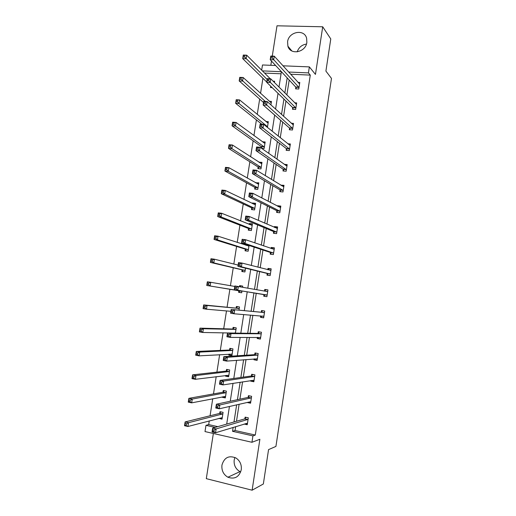 <?xml version="1.0" encoding="UTF-8"?>
<svg xmlns="http://www.w3.org/2000/svg" width="516" height="516" viewBox="0 0 516 516"><rect width="100%" height="100%" fill="white"/><g stroke="black" fill="none" stroke-linecap="round" stroke-linejoin="round"><path stroke-width="0.77" d="M306.852 42.357C305.756 52.477 290.308 55.483 287.889 46.163L287.58 41.79C288.644 31.611 304.388 28.619 306.627 38.294L306.852 42.357M240.708 471.947L239.966 471.611C235.644 469.05 233.716 465.168 234.193 459.962L234.909 457.434M241.269 469.766C239.153 477.048 234.703 479.538 227.911 477.229C223.434 474.546 221.448 470.495 221.951 465.071C224.26 457.466 228.943 455.112 235.993 458.015C240.005 460.782 241.765 464.703 241.269 469.766M213.353 433.479L206.303 478.661L252.124 490.2L259.883 439.264L251.95 442.283L205 431.57L205.981 425.339L215.178 427.409M282.981 65.809L309.355 66.893L315.457 74.407L322.713 26.787L330.775 38.939L325.906 71.098L331.478 78.413L275.925 446.417L268.559 449.604L263.347 483.982L252.124 490.2M322.713 26.787L277.002 25.8L272.267 56.109M297.184 51.871C298.777 47.395 301.866 44.795 306.44 44.073M209.27 420.888L208.69 424.597L205.981 425.339M262.921 78.297L260.561 93.351M259.664 99.066L257.258 114.429M256.407 119.899L253.949 135.573M253.13 140.81L250.628 156.799M249.847 161.785L247.293 178.091M246.545 182.838L243.945 199.46M243.242 203.962L240.585 220.906M239.921 225.163L237.218 242.43M236.586 246.429L233.832 264.024M233.245 267.778L230.439 285.696M229.891 289.192L227.066 307.239M226.485 310.935L223.692 328.795M223.067 332.768L220.306 350.422M219.635 354.685L216.907 372.133M216.191 376.674L213.495 393.914M212.734 398.745L210.07 415.773M261.67 70.17L262.489 64.971L275.647 65.506M271.493 61.049L270.829 65.313M292.695 107.799L292.469 109.263L295.655 109.463L296.661 102.903L294.655 102.781M286.386 148.84L286.161 150.317L289.341 150.575L290.353 143.97L287.793 143.764M280.033 190.152L279.801 191.642L282.987 191.965L284.006 185.315L280.801 185.167M273.635 231.749L273.403 233.251L276.589 233.638L277.621 226.943L274.435 226.563L274.319 227.304M267.198 273.628L266.966 275.138L270.152 275.596L271.184 268.855L267.998 268.404L267.798 269.733M263.682 317.727L260.477 317.314L263.663 317.843L264.708 311.051L261.522 310.535L261.29 312.051M260.477 317.314L260.696 315.889M257.187 360.039L253.949 359.781L257.136 360.374L258.187 353.544L254.994 352.957L254.762 354.479M253.949 359.781L254.078 358.93M250.647 402.635L248.699 402.228L247.37 402.538L250.563 403.202L251.615 396.32L248.428 395.669L248.19 397.204M289.186 80.038L286.877 94.989M285.941 101.033L283.581 116.326M282.691 122.092L280.272 137.727M279.427 143.229L276.957 159.212M276.15 164.436L273.628 180.768M272.867 185.721L270.287 202.401M269.565 207.077L266.933 224.112M266.256 228.511L263.573 245.9M262.934 250.015L260.193 267.765M259.606 271.597L256.807 289.708M256.259 293.256L253.44 311.503M252.859 315.27L250.073 333.304M249.447 337.38L246.7 355.176M246.016 359.568L243.307 377.132M242.578 381.84L239.908 399.158M239.127 404.196L236.489 421.269M235.664 426.622L235.064 430.512L255.297 435.046L310.277 75.11L290.605 74.227M244.12 424.042L247.254 424.733L248.319 417.825L245.126 417.134L244.894 418.676M253.924 381.298L250.666 381.124L253.853 381.756L254.904 374.893L251.718 374.274L251.486 375.809M250.666 381.124L250.75 380.563M260.438 338.851L257.22 338.509L260.406 339.077L261.451 332.259L258.264 331.711L258.032 333.233M257.22 338.509L257.394 337.374M266.914 296.687L263.728 296.19L266.914 296.687L267.952 289.921L264.766 289.437L264.534 290.947M263.728 296.19L263.96 294.681M270.423 252.653L270.19 254.156L273.377 254.582L274.409 247.861L271.223 247.448L271.061 248.48M276.84 210.915L276.608 212.411L279.795 212.766L280.82 206.097L277.634 205.742L277.563 206.2M283.213 169.461L282.987 170.944L286.167 171.235L287.186 164.61L284.213 164.34M289.547 128.284L289.321 129.755L292.501 129.987L293.514 123.401L291.263 123.247M295.836 87.385L295.61 88.842L298.79 89.01L299.796 82.47L297.984 82.379M255.297 435.046L252.93 435.891L251.95 442.283M309.355 66.893L308.439 72.904L288.618 72.034M310.277 75.11L308.439 72.904M233.148 427.39L232.542 431.312L252.93 435.891M287.186 77.897L284.858 92.97M283.916 99.059L281.53 114.475M280.633 120.293L278.195 136.056M277.337 141.603L274.841 157.715M274.028 162.985L271.481 179.452M270.713 184.444L268.114 201.266M267.385 205.981L264.727 223.164M264.044 227.595L261.328 245.132M260.69 249.28L257.923 267.178M257.323 271.042L254.498 289.308M253.949 292.882L251.099 311.283M250.512 315.082L247.706 333.272M247.067 337.38L244.294 355.33M243.604 359.762L240.869 377.473M240.134 382.227L237.431 399.687M236.65 404.77L233.987 421.991M278.995 87.101L281.381 71.718L262.386 70.879M225.505 429.731L225.847 429.622M226.705 424.088L229.446 406.434M230.252 401.235L233.032 383.336M233.787 378.467L236.599 360.316M237.308 355.776L240.159 337.387M240.811 333.175L243.707 314.541M244.307 310.651L247.235 291.804M247.803 288.141L250.705 269.429M251.318 265.476L254.162 247.138M254.82 242.894L257.607 224.931M258.31 220.39L261.044 202.801M261.793 197.976L264.463 180.748M265.256 175.64L267.875 158.78M268.713 153.381L271.268 136.882M272.151 131.206L274.654 115.068M275.576 109.115L278.027 93.331M281.059 73.801L264.56 73.059M208.69 424.597L217.823 426.642M273.074 81.167L274.609 81.244L274.409 82.508M272.164 87.63L270.5 87.539L270.707 86.211M269.294 101.291L271.468 101.42L270.926 104.916M265.882 121.499L268.32 121.666L267.423 127.413M262.38 141.765L265.16 141.984L264.14 148.505L261.509 148.292M261.077 147.982L261.264 146.796M258.871 162.147L261.986 162.366L260.967 168.913L257.858 168.622L258.09 167.158M255.646 182.819L258.806 182.812L257.781 189.385L254.672 189.062L254.904 187.598M252.414 203.556L252.505 202.994L255.614 203.33L254.588 209.922L251.479 209.573L251.705 208.103M249.17 224.37L249.299 223.544L252.408 223.918L251.376 230.536L248.273 230.149L248.499 228.672M249.054 245.468L248.164 251.215L245.055 250.795L245.281 249.312M245.919 245.255L246.035 244.474M245.519 268.172L244.932 271.958L241.823 271.513L242.056 270.023M239.456 286.683L239.624 285.625L242.733 286.096L242.559 287.225M241.978 290.96L241.694 292.778L238.585 292.295L238.818 290.805M236.141 307.955L236.38 306.459L239.489 306.968L238.992 310.155M232.884 328.866L233.116 327.363L236.225 327.905L235.419 333.097M229.614 349.848L229.852 348.339L232.961 348.913L231.91 355.659L228.801 355.079L228.943 354.157M226.337 370.894L226.569 369.385L229.678 369.991L228.627 376.764L225.518 376.145L225.621 375.48M223.041 392.018L223.28 390.502L226.389 391.141L225.331 397.933L222.222 397.288L222.286 396.881M219.739 413.213L219.977 411.691L223.086 412.361L222.022 419.179L218.939 418.353M235.064 430.512L232.542 431.312M222.132 418.508L220.358 418.115L218.913 418.495M225.421 397.372L222.222 397.288M228.698 376.312L225.518 376.145M231.961 355.324L228.801 355.079M264.966 296.384L263.753 294.462L234.27 289.715L234.857 285.961L267.462 291.566L264.431 291.037L265.998 289.657L264.766 289.437M241.694 292.778L238.585 292.295M242.726 286.135L239.624 285.625M267.939 269.771L269.217 268.726L267.998 268.404M271.435 248.609L272.422 247.867L271.223 247.448M274.918 227.562L275.615 227.079L274.435 226.563M252.35 224.279L249.299 223.544M278.376 206.619L278.801 206.355L277.634 205.742M255.536 203.801L252.505 202.994M281.82 185.792L280.827 184.999M258.716 183.386L256.949 183.212L255.697 182.503M261.876 163.043L260.109 162.888L258.877 162.089M245.468 423.63L247.364 424.042M214.134 430.073L212.727 429.757L212.489 431.299L213.888 431.615L214.134 430.073L216.14 428.925L215.54 432.776L212.044 431.976L212.644 428.138L216.14 428.925L248.08 419.366M247.493 423.185L215.54 432.776L213.888 431.615M212.727 429.757L212.644 428.138L244.61 418.928L246.003 417.321M212.489 431.299L212.044 431.976M186.244 425.339L186.489 423.817L185.128 423.507L184.883 425.029L187.921 426.493L184.522 425.719L185.121 421.933L188.521 422.694L187.921 426.493L222.261 417.657M220.919 411.897L219.442 413.458L185.121 421.933L185.128 423.507M222.847 413.89L188.521 422.694L186.489 423.817M184.522 425.719L184.883 425.029M217.881 406.053L216.481 405.757L216.236 407.292L217.642 407.588L217.881 406.053L219.874 404.957L219.281 408.795L215.785 408.04L216.385 404.215L219.874 404.957L251.382 397.862M250.795 401.667L219.281 408.795L217.642 407.588M216.481 405.757L216.385 404.215L247.919 397.436L249.351 395.856M216.236 407.292L215.785 408.04M221.616 382.13L220.216 381.846L219.977 383.375L221.377 383.659L221.616 382.13L223.602 381.085L223.002 384.904L219.506 384.194L220.106 380.382L223.602 381.085L254.672 376.428M254.091 380.221L223.002 384.904L221.377 383.659M220.216 381.846L220.106 380.382L251.208 376.022L252.692 374.461M251.976 380.918L251.582 380.434M219.977 383.375L219.506 384.194M223.331 396.675L223.647 397.004M189.998 401.661L190.236 400.145L188.875 399.855L188.637 401.364L189.998 401.661L191.662 402.854L188.263 402.125L188.862 398.352L192.262 399.074L191.662 402.854L225.569 396.417M224.273 390.709L222.744 392.244L188.862 398.352L188.875 399.855M226.15 392.657L192.262 399.074L190.236 400.145M188.263 402.125L188.637 401.364M226.414 375.384L226.924 375.964M193.732 378.073L193.971 376.564L192.61 376.287L192.371 377.796L193.732 378.073L195.39 379.305L191.991 378.621L192.584 374.861L195.983 375.545L195.39 379.305L228.859 375.248M227.627 369.591L226.04 371.101L192.584 374.861L192.61 376.287M229.446 371.501L195.983 375.545L193.971 376.564M191.991 378.621L192.371 377.796M225.337 358.298L223.931 358.033L223.699 359.555L225.099 359.82L225.337 358.298L227.311 357.298L226.718 361.103L223.222 360.439L223.815 356.64L227.311 357.298L257.948 355.072M257.368 358.846L226.718 361.103L225.099 359.82M223.931 358.033L223.815 356.64L254.491 354.679L256.033 353.144M255.239 359.671L254.652 358.884M223.699 359.555L223.222 360.439M229.485 354.124L230.194 354.995M197.454 354.576L197.692 353.073L196.332 352.815L196.093 354.318L197.454 354.576L199.099 355.853L195.699 355.202L196.293 351.46L199.692 352.099L199.099 355.853L232.142 354.15M230.968 348.545L229.323 350.035L196.293 351.46L196.332 352.815M232.722 350.422L199.692 352.099L197.692 353.073M195.699 355.202L196.093 354.318M229.04 334.555L227.64 334.303L227.401 335.826L228.801 336.071L229.04 334.555L231 333.607L230.413 337.4L226.917 336.774L227.511 332.994L231 333.607L261.219 333.788M260.638 337.548L230.413 337.4L228.801 336.071M227.64 334.303L227.511 332.994L257.761 333.407L259.367 331.898M258.49 338.502L257.716 337.374M227.401 335.826L226.917 336.774M201.163 331.162L201.401 329.666L200.034 329.427L199.802 330.924L201.163 331.162L202.801 332.478L199.402 331.878L199.989 328.144L203.388 328.744L202.801 332.478L235.399 333.097M234.309 327.57L232.6 329.034L199.989 328.144L200.034 329.427M235.993 329.408L203.388 328.744L201.401 329.666M199.402 331.878L199.802 330.924M232.735 310.903L231.329 310.671L231.097 312.18L232.497 312.412L232.735 310.903L234.683 310.006L234.096 313.78L230.6 313.199L231.187 309.432L264.476 312.573M263.895 316.321L234.096 313.78L232.497 312.412M231.329 310.671L231.187 309.432L261.025 312.206L262.702 310.729M261.735 317.411L260.774 315.895M231.097 312.18L230.6 313.199M204.858 307.839L205.091 306.349L203.73 306.123L203.491 307.62L204.858 307.839L206.484 309.2L203.085 308.632L203.672 304.917L207.071 305.478L206.484 309.2L230.897 311.316M237.65 306.665L235.864 308.11L203.672 304.917L203.73 306.123M239.25 308.465L207.071 305.478L205.091 306.349M203.085 308.632L203.491 307.62M265.998 289.657L267.946 289.953M236.412 287.335L238.353 286.49L237.766 290.256L234.27 289.715L234.774 288.631L236.173 288.844L236.412 287.335L235.012 287.122L234.774 288.631M267.146 295.171L237.766 290.256L236.173 288.844M234.857 285.961L235.012 287.122M234.78 286.445L210.741 282.297L210.154 286.006L206.755 285.483L238.592 290.592L239.927 292.507M207.174 284.4L206.755 285.483L207.342 281.781L210.741 282.297L208.774 283.123L207.406 282.916L207.174 284.4L208.535 284.606L208.774 283.123M240.959 285.864L239.85 286.754M208.535 284.606L210.154 286.006L241.927 291.282M207.406 282.916L207.342 281.781M269.217 268.726L271.164 269.004M268.12 275.305L266.991 273.396L237.928 266.32L238.508 262.579L242.004 263.07L270.952 270.365M240.075 263.863L242.004 263.07L241.417 266.817L237.928 266.32L238.437 265.172L239.843 265.366L240.075 263.863L238.676 263.67L238.437 265.172M270.384 274.086L241.417 266.817L239.843 265.366M238.508 262.579L238.676 263.67M238.121 265.082L214.392 259.2L213.811 262.896L210.412 262.412L241.836 269.791L243.075 271.693M210.838 261.27L210.412 262.412L210.992 258.722L214.392 259.2L212.437 259.98L211.076 259.787L210.838 261.27L212.199 261.464L212.437 259.98M212.199 261.464L213.811 262.896L245.165 270.468M211.076 259.787L210.992 258.722M272.422 247.867L274.37 248.119M271.268 254.304L270.223 252.408L241.565 243.01L242.152 239.282L245.642 239.734L274.177 249.363M243.726 240.482L245.642 239.734L245.061 243.468L241.565 243.01L242.094 241.798L243.494 241.978L243.726 240.482L242.327 240.301L242.094 241.798M273.609 253.079L245.061 243.468L243.494 241.978M242.152 239.282L242.327 240.301M248.964 246.061L218.036 236.193L217.449 239.875L214.056 239.43L245.068 249.06L246.222 250.95M214.495 238.224L214.056 239.43L214.637 235.76L218.036 236.193L216.088 236.928L214.727 236.747L214.495 238.224L215.856 238.398L216.088 236.928M247.074 244.816L246.267 245.371M215.856 238.398L217.449 239.875L248.39 249.725M248.88 246.119L248.364 246.048L248.88 246.119M214.727 236.747L214.637 235.76M275.615 227.079L277.563 227.311M274.422 233.374L273.441 231.484L245.197 219.79L245.777 216.081L249.267 216.488L277.389 228.44M247.364 217.184L249.267 216.488L248.686 220.203L245.197 219.79L245.726 218.513L247.125 218.674L247.364 217.184L245.964 217.023L245.726 218.513M276.821 232.142L248.686 220.203L247.125 218.674M245.777 216.081L245.964 217.023M252.176 225.402L221.661 213.269L221.08 216.939L217.681 216.539L248.286 228.407L249.37 230.284M218.133 215.269L217.681 216.539L218.262 212.876L221.661 213.269L219.726 213.959L218.365 213.798L218.133 215.269L219.494 215.424L219.726 213.959M250.583 224.067L249.738 224.602M219.494 215.424L221.08 216.939L251.608 229.052M218.365 213.798L218.262 212.876M278.801 206.355L280.749 206.568M277.563 212.515L276.647 210.631L248.809 196.66L249.389 192.958L252.879 193.326L280.588 207.587M250.982 193.977L252.879 193.326L252.305 197.035L248.809 196.66L249.351 195.319L250.75 195.467L250.982 193.977L249.583 193.835L249.351 195.319M280.027 211.276L252.305 197.035L250.75 195.467M249.389 192.958L249.583 193.835M255.381 204.807L225.273 190.436L224.699 194.087L221.3 193.726L251.498 207.813L252.511 209.69M221.757 192.391L221.3 193.726L221.88 190.082L225.273 190.436L223.351 191.075L221.99 190.933L221.757 192.391L223.118 192.539L223.351 191.075M253.769 203.607L253.195 203.936M223.118 192.539L224.699 194.087L254.814 208.451M221.99 190.933L221.88 190.082M281.975 185.702L283.923 185.895M280.71 191.733L279.84 189.849L252.408 173.615L252.988 169.932L256.478 170.254L283.781 186.805M254.594 170.861L256.478 170.254L255.904 173.944L252.408 173.615L252.963 172.209L254.362 172.338L254.594 170.861L253.195 170.732L252.963 172.209M283.213 190.481L255.904 173.944L254.362 172.338M252.988 169.932L253.195 170.732M258.574 184.283L228.878 167.681L228.298 171.325L224.899 171.002L254.691 187.295L255.652 189.166M225.369 169.603L224.899 171.002L225.479 167.365L228.878 167.681L225.602 168.145L225.369 169.603L226.73 169.732L226.963 168.274M226.73 169.732L228.298 171.325L258.013 187.914M225.602 168.145L225.479 167.365M285.348 165.139L287.083 165.301M283.845 171.022L283.026 169.138L256 150.653L256.568 146.983L260.064 147.266L286.96 166.088M258.187 147.828L260.064 147.266L259.49 150.949L256 150.653L256.555 149.189L257.955 149.298L258.187 147.828L256.787 147.711L256.555 149.189M286.399 169.751L259.49 150.949L257.955 149.298M256.568 146.983L256.787 147.711M261.76 163.83L232.464 145.015L231.89 148.64L228.491 148.356L257.884 166.842L258.787 168.713M228.969 146.905L228.491 148.356L229.065 144.738L232.464 145.015L229.194 145.447L228.969 146.905L230.33 147.015L230.555 145.564M230.33 147.015L231.89 148.64L261.193 167.442M229.194 145.447L229.065 144.738M288.908 144.661L290.231 144.764M286.973 150.382L286.199 148.498L259.574 127.781L260.141 124.124L263.631 124.369L290.127 145.447M261.767 124.878L263.631 124.369L263.063 128.032L259.574 127.781L260.141 126.252L261.541 126.349L261.767 124.878L260.367 124.782L260.141 126.252M289.566 149.098L263.063 128.032L261.541 126.349M260.141 124.124L260.367 124.782M265.037 142.771L263.599 142.655M264.927 143.442L236.038 122.427L235.464 126.046L232.065 125.801L261.057 146.46L261.915 148.324M232.555 124.285L232.065 125.801L232.639 122.189L236.038 122.427L232.78 122.834L232.555 124.285L233.916 124.382L234.141 122.931M233.916 124.382L235.464 126.046L264.366 147.047M232.78 122.834L232.639 122.189M292.359 124.233L293.372 124.304M290.095 129.813L289.366 127.929L263.134 104.993L263.702 101.349L267.191 101.555L293.288 124.872M265.34 102.02L267.191 101.555L266.624 105.206L263.134 104.993L263.708 103.4L265.108 103.484L265.34 102.02L263.94 101.936L263.708 103.4M292.727 128.51L265.108 103.484M263.702 101.349L263.94 101.936M268.178 122.556L267.075 122.486M268.094 123.124L239.598 99.93L239.024 103.529L235.631 103.323L261.844 124.246M236.122 101.749L235.631 103.323L236.199 99.73L239.598 99.93L236.354 100.304L236.122 101.749L237.483 101.826L237.715 100.388M237.483 101.826L239.024 103.529L267.533 126.717M236.354 100.304L236.199 99.73M295.733 103.864L296.507 103.909M293.217 109.315L292.52 107.431L266.682 82.289L267.243 78.658L270.739 78.825L296.436 104.367M268.894 79.245L270.739 78.825L270.171 82.463L266.682 82.289L267.269 80.638L268.668 80.702L268.894 79.245L267.494 79.18L267.269 80.638M295.881 107.992L268.668 80.702M267.243 78.658L267.494 79.18M271.313 102.413L270.474 102.368M271.242 102.871L243.146 77.51L242.578 81.102L239.179 80.928L263.521 102.478M239.682 79.296L239.179 80.928L239.746 77.348L243.146 77.51L239.908 77.858L239.682 79.296L241.043 79.361L241.269 77.922M241.043 79.361L265.308 101.446M239.908 77.858L239.746 77.348M299.048 83.553L299.628 83.579M296.319 88.881L295.662 86.998L270.21 59.675L270.777 56.057L274.267 56.186L299.57 83.934M272.435 56.56L274.267 56.186L273.699 59.804L270.21 59.675L270.81 57.96L272.209 58.011L272.435 56.56L271.035 56.508L270.81 57.96M299.016 87.546L272.209 58.011M270.777 56.057L271.035 56.508M270.797 86.295L271.268 87.578M270.307 78.806L246.68 55.18L246.113 58.753L242.714 58.618L266.72 82.005M243.23 56.928L242.714 58.618L243.281 55.051L246.68 55.18L243.455 55.496L243.23 56.928L244.59 56.979L244.816 55.541M244.59 56.979L267.12 79.451M243.455 55.496L243.281 55.051M247.803 419.624L244.61 418.928M247.996 419.469L244.81 418.779M219.648 413.31L222.757 413.987M219.442 413.458L222.551 414.135M251.105 398.094L247.919 397.436M251.298 397.959L248.112 397.301M254.401 376.641L251.208 376.022M254.588 376.519L251.402 375.9M222.957 392.115L226.066 392.753M222.744 392.244L225.86 392.889M226.247 370.985L229.356 371.591M226.04 371.101L229.156 371.713M257.316 358.775L256.949 358.704M257.684 355.266L254.491 354.679M257.871 355.156L254.678 354.569M229.53 349.932L232.639 350.499M229.323 350.035L232.439 350.609M231.684 353.995L232.084 354.073M260.586 337.47L260.025 337.367M260.954 333.962L257.761 333.407M261.141 333.865L257.948 333.31M232.8 328.944L235.909 329.485M232.6 329.034L235.709 329.576M234.748 332.936L235.354 333.039M263.844 316.237L262.683 316.044M264.211 312.728L261.025 312.206M264.398 312.644L261.206 312.128M236.057 308.033L239.166 308.536M235.864 308.11L238.972 308.613M267.095 295.081L263.902 294.591M266.94 294.952L263.753 294.462M267.643 291.501L264.456 291.018M238.592 290.592L241.701 291.069M238.76 290.714L241.869 291.192M270.332 273.996L267.14 273.538M270.184 273.854L266.991 273.396M270.874 270.429L270.01 270.3M241.836 269.791L244.945 270.236M241.998 269.933L245.106 270.378M273.557 252.982L270.371 252.556M273.409 252.827L270.223 252.408M245.068 249.06L248.177 249.48M245.229 249.215L248.338 249.628M276.77 232.039L273.583 231.645M276.628 231.871L273.441 231.484M277.311 228.491L276.982 228.453M251.737 225.408L252.098 225.447M248.286 228.407L251.395 228.788M248.448 228.569L251.556 228.949M279.975 211.167L276.789 210.805M279.833 210.992L276.647 210.631M251.498 207.813L254.607 208.161M251.653 207.993L254.762 208.341M283.168 190.365L279.982 190.043M283.026 190.178L279.84 189.849M254.691 187.295L257.806 187.611M254.846 187.482L257.955 187.798M286.348 169.635L283.168 169.345M286.212 169.435L283.026 169.138M257.884 166.842L260.993 167.126M258.032 167.042L261.141 167.326M289.521 148.976L286.335 148.711M289.386 148.763L286.199 148.498M261.057 146.46L264.166 146.712M261.212 146.673L264.315 146.925M292.682 128.381L289.502 128.155M292.553 128.155L289.366 127.929M265.998 126.272L267.333 126.362M266.288 126.504L267.481 126.588M295.836 107.863L292.649 107.663M295.7 107.625L292.52 107.431M298.97 87.41L295.791 87.243M298.848 87.159L295.662 86.998M287.889 46.163L291.843 50.942M227.911 477.229L239.966 471.611M247.88 419.579L244.694 418.889M219.526 413.419L222.635 414.096M251.202 398.049L248.009 397.391M254.504 376.596L251.318 375.971M222.847 392.205L225.956 392.844M226.156 371.062L229.265 371.668M257.8 355.214L254.614 354.627M229.452 349.99L232.568 350.564M261.083 333.91L257.897 333.355M232.742 328.989L235.851 329.531M264.353 312.677L261.167 312.161M236.018 308.065L239.127 308.568M270.861 270.436L270.12 270.332"/></g></svg>
